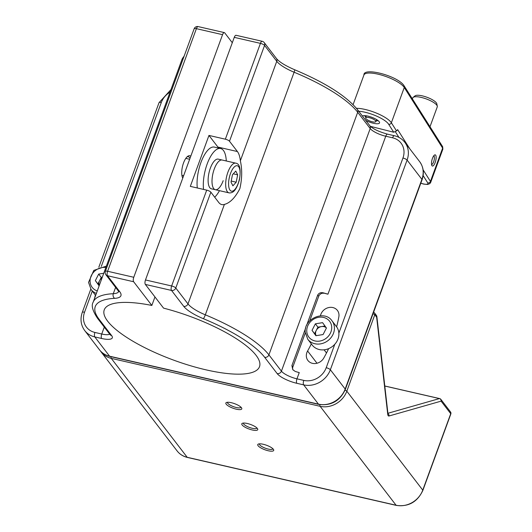 <?xml version="1.0" encoding="UTF-8"?>
<svg xmlns="http://www.w3.org/2000/svg" width="532" height="532" viewBox="0 0 532 532"><rect width="100%" height="100%" fill="white"/><g stroke="black" fill="none" stroke-linecap="round" stroke-linejoin="round"><path stroke-width="0.8" d="M324.041 293.278A4.349 3.81 -37.5 0 0 318.701 296.304L317.724 295.034C319.047 292.853 321.082 292.168 323.822 292.992A13.054 3.684 -159.9 0 0 327.945 294.176L323.822 292.992M92.289 291.077L84.548 312.224A18.274 16.013 -37.5 0 0 94.922 332.447A3.478 1.357 102.9 0 0 94.796 336.916L109.599 356.201A3.478 1.357 102.9 0 0 109.971 356.46C105.649 355.436 102.164 353.228 99.517 349.85A21.752 19.066 -37.5 0 0 109.599 356.201L318.475 404.154A21.752 19.066 -37.5 0 0 345.168 389.038L421.896 179.357L407.093 160.072A3.478 0.984 -159.9 0 0 402.95 158.024A18.274 16.013 -37.5 0 0 392.576 137.795A3.478 1.357 102.9 0 1 394.378 135.733C398.694 136.757 402.179 138.965 404.825 142.343A21.752 19.066 142.5 0 1 407.093 160.072L330.359 369.753A21.752 19.066 142.5 0 1 303.666 384.869L296.836 383.299A3.478 1.357 -77.1 0 1 296.962 378.837L299.257 372.566A13.054 3.684 20.1 0 1 295.134 371.383L292.76 369.64L291.908 365.584L292.886 366.854A4.349 3.81 -37.5 0 0 293.105 370.053M291.908 365.584L305.701 327.898M306.651 325.291L317.724 295.034M292.886 366.854L305.288 332.952M309.704 320.896L318.701 296.304M94.922 332.447L101.752 334.016L104.046 327.745A13.054 3.684 -159.9 0 0 104.917 327.938M95.381 295.107A130.52 114.373 -37.5 0 0 94.55 298.386M311.313 343.872A110.942 97.223 142.5 0 1 307.596 350.994A9.789 8.579 -37.5 0 0 307.915 360.483A9.789 8.579 -37.5 0 0 323.762 358.056A130.52 114.373 -37.5 0 0 328.623 348.646M336.61 326.821A130.52 114.373 -37.5 0 0 338.851 316.813A9.789 8.579 -37.5 0 0 337.401 310.415A9.789 8.579 -37.5 0 0 327.765 307.815A9.789 8.579 -37.5 0 0 320.444 315.815M182.762 178.094A12.183 4.755 -77.1 0 1 182.662 177.914A12.183 4.755 -77.1 0 1 183.527 162.952A12.183 4.755 -77.1 0 1 187.603 156.401A12.183 4.755 -77.1 0 1 190.762 156.242M189.984 158.356A10.879 4.243 102.9 0 0 188.361 156.74A10.879 4.243 102.9 0 0 186.971 156.96M225.355 139.191L208.956 135.427L190.316 186.373L206.709 190.137A3.478 0.984 20.1 0 1 210.858 192.185L218.765 202.493A28.282 11.039 -77.1 0 0 221.764 204.581A28.282 11.039 -77.1 0 0 224.391 204.414C230.043 202.945 235.197 197.685 239.852 188.647C242.113 178.805 242.279 169.522 240.358 160.784L276.766 61.3L264.57 45.406L229.498 141.239A3.478 0.984 -159.9 0 0 225.355 139.191L260.427 43.365L234.266 37.36A3.478 1.357 -77.1 0 1 236.068 35.292L262.223 41.297A3.478 1.357 102.9 0 0 260.427 43.365A3.478 0.984 -159.9 0 1 264.57 45.406A3.478 3.052 142.5 0 0 264.204 42.573A3.478 3.478 0 0 0 262.223 41.297M218.546 148.042A28.282 11.039 102.9 0 0 217.894 147.065L208.956 135.427M217.894 147.065L237.412 151.547L229.498 141.239M232.298 42.733L224.723 32.864A3.478 1.357 102.9 0 0 224.351 32.605A3.478 1.357 102.9 0 0 222.556 34.666L133.771 277.272A3.478 1.357 102.9 0 0 133.645 281.741L107.491 275.736A3.478 3.052 142.5 0 1 105.875 274.718L118.071 290.605A3.478 3.052 -37.5 0 0 119.687 291.622A29.586 8.359 20.1 0 1 114.686 298.339A92.236 26.055 -159.9 0 0 99.105 319.28L111.614 335.572A16.532 4.668 20.1 0 1 101.625 338.485L94.796 336.916A21.752 19.066 142.5 0 1 84.714 330.565L99.517 349.85M210.858 192.185L175.786 288.012A3.478 3.052 142.5 0 1 171.517 290.432L145.356 284.427A3.478 1.357 -77.1 0 1 145.482 279.958L234.266 37.36M237.412 151.547A28.282 11.039 -77.1 0 1 240.358 160.784M145.356 284.427L163.557 308.134A82.666 23.348 20.1 0 1 256.052 355.31A82.666 23.348 20.1 0 1 259.503 366.688A82.666 23.348 20.1 0 1 190.17 365.637A82.666 23.348 20.1 0 1 107.697 321.248A82.666 23.348 20.1 0 1 104.245 309.87A82.666 23.348 20.1 0 1 151.846 305.448L133.645 281.741M154.958 296.936L151.846 305.448M182.336 177.136A10.879 4.243 102.9 0 0 182.915 177.688M273.342 449.261A8.485 2.394 20.1 0 1 273.581 449.633A8.485 2.394 20.1 0 1 267.756 450.644A8.485 2.394 20.1 0 1 258.113 445.763A8.485 2.394 20.1 0 1 258.353 444.06A8.485 2.394 20.1 0 1 266.073 445.091A8.485 2.394 20.1 0 1 273.342 449.261M257.388 428.479A8.485 2.394 20.1 0 1 257.628 428.852A8.485 2.394 20.1 0 1 251.802 429.863A8.485 2.394 20.1 0 1 242.16 424.982A8.485 2.394 20.1 0 1 242.399 423.279A8.485 2.394 20.1 0 1 250.12 424.31A8.485 2.394 20.1 0 1 257.388 428.479M241.435 407.698A8.485 2.394 20.1 0 1 241.674 408.071A8.485 2.394 20.1 0 1 235.849 409.081A8.485 2.394 20.1 0 1 226.206 404.2A8.485 2.394 20.1 0 1 226.446 402.498A8.485 2.394 20.1 0 1 234.166 403.529A8.485 2.394 20.1 0 1 241.435 407.698M259.423 443.848A7.175 2.028 -159.9 0 0 259.417 443.868A7.175 2.028 -159.9 0 0 259.716 444.858A7.175 2.028 -159.9 0 0 266.878 448.715A7.175 2.028 -159.9 0 0 272.896 448.802A7.175 2.028 -159.9 0 0 272.903 448.782M243.47 423.066A7.175 2.028 -159.9 0 0 243.463 423.086A7.175 2.028 -159.9 0 0 243.762 424.077A7.175 2.028 -159.9 0 0 250.924 427.928A7.175 2.028 -159.9 0 0 256.943 428.021A7.175 2.028 -159.9 0 0 256.949 427.994M227.516 402.278A7.175 2.028 -159.9 0 0 227.51 402.305A7.175 2.028 -159.9 0 0 227.809 403.296A7.175 2.028 -159.9 0 0 234.971 407.146A7.175 2.028 -159.9 0 0 240.989 407.239A7.175 2.028 -159.9 0 0 240.996 407.213M231.021 182.084L232.471 174.709L235.789 171.078L237.651 174.828L236.201 182.203L232.883 185.828L231.021 182.084M231.221 181.06L236.201 182.203M233.282 173.824L237.651 174.828M229.452 192.903A15.229 5.945 -77.1 0 1 228.979 192.85L215.314 189.711A15.229 5.945 -77.1 0 1 212.8 174.13A15.229 5.945 -77.1 0 1 221.658 159.966A15.229 5.945 -77.1 0 1 222.13 160.026A15.229 5.945 102.9 0 0 214.256 169.05A15.229 5.945 102.9 0 0 215.314 189.711A15.229 5.945 102.9 0 0 223.187 180.687M413.145 97.383L415.073 95.846A11.744 3.318 20.1 0 1 421.031 95.6A11.744 3.318 20.1 0 1 436.812 103.8L437.297 106.22A13.054 3.684 -159.9 0 0 419.761 97.11A13.054 3.684 -159.9 0 0 413.145 97.383A13.054 3.684 -159.9 0 0 412.746 97.908L412.386 98.899M430.002 126.716L437.264 106.879A13.054 3.684 -159.9 0 0 437.297 106.22M432.469 158.33A5.766 1.909 -75.8 0 1 434.484 155.045A5.766 1.909 -75.8 0 1 436.107 156.707A5.766 1.909 -75.8 0 1 435.149 162.566A5.766 1.909 -75.8 0 1 431.838 165.519A5.766 1.909 -75.8 0 1 432.469 158.33M431.545 164.474A4.462 1.476 104.2 0 0 433.653 161.781A4.462 1.476 104.2 0 0 433.733 155.829M370.425 126.35L393.713 132.229L396.52 130.925L397.643 129.615A2.175 1.962 147.7 0 1 396.573 130.845M362.392 116.016A9.357 2.64 20.1 0 1 362.611 115.91A9.357 2.64 20.1 0 1 371.416 117.146A9.357 2.64 20.1 0 1 379.296 121.875A9.357 2.64 20.1 0 1 379.402 122.054A9.357 2.64 20.1 0 1 375.585 123.663A9.357 2.64 20.1 0 1 365.71 120.338M364.699 115.657A7.175 2.028 -159.9 0 0 364.886 116.096A7.175 2.028 -159.9 0 0 365.896 117.126M376.111 120.864A7.175 2.028 -159.9 0 0 377.973 120.518M235.796 163.164C239.806 163.743 241.036 169.236 239.467 179.636C235.989 192.045 232.152 192.75 229.817 192.95L228.979 192.85A15.229 5.945 -77.1 0 1 226.459 177.269A15.229 5.945 -77.1 0 1 235.317 163.105A15.229 5.945 -77.1 0 1 235.796 163.164L218.226 159.128A15.229 5.945 102.9 0 0 210.353 168.152A15.229 5.945 102.9 0 0 211.41 188.813L215.314 189.711M374.747 122.067A5.44 1.536 20.1 0 1 368.789 120.565A5.44 1.536 20.1 0 1 365.63 117.845A5.44 1.536 20.1 0 1 366.734 117.359A5.44 1.536 20.1 0 1 372.693 118.855A5.44 1.536 20.1 0 1 375.845 121.582A5.44 1.536 20.1 0 1 374.747 122.067M226.286 160.983A26.101 10.188 102.9 0 0 220.66 148.528A26.101 10.188 102.9 0 0 207.161 163.996A26.101 10.188 102.9 0 0 203.543 189.412M214.689 197.179A26.101 10.188 102.9 0 0 219.477 190.662M220.66 148.528L214.409 147.098A26.101 10.188 102.9 0 0 200.91 162.559A26.101 10.188 102.9 0 0 197.299 187.976M99.185 285.717L97.901 283.928L99.577 280.663A6.524 5.719 -37.5 0 0 98.872 283.775A6.524 5.719 -37.5 0 0 99.251 285.551M97.901 283.928L95.354 280.603L98.693 274.073L101.246 277.405L99.577 280.663A6.524 5.719 142.5 0 1 102.038 277.93M98.693 274.073L103.747 273.255M101.246 277.405L102.29 277.232M99.132 285.864L95.354 280.603M95.634 295.433A15.229 13.347 142.5 0 1 95.574 295.36L91.112 289.541A15.229 13.347 142.5 0 0 96.365 293.438M316.035 335.692L314.585 333.677L316.261 330.412A6.524 5.719 -37.5 0 0 315.549 333.517A6.524 5.719 -37.5 0 0 316.101 335.679M314.585 333.677L312.031 330.352L315.376 323.822L317.93 327.147L316.261 330.412A6.524 5.719 142.5 0 1 321.528 326.562L324.979 326.003M326.282 327.812A6.524 5.719 -37.5 0 0 321.528 326.562L317.93 327.147M315.376 323.822L322.572 322.658L326.429 328.018L323.084 334.548L315.888 335.712L312.031 330.352M331.948 320.743L336.417 326.562A15.229 13.347 142.5 0 1 338.884 333.478A15.229 13.347 142.5 0 1 328.869 348.546A15.229 13.347 142.5 0 1 312.257 345.108L307.789 339.29A15.229 13.347 142.5 0 0 324.4 342.728A15.229 13.347 142.5 0 0 334.415 327.659A15.229 13.347 142.5 0 0 331.948 320.743C324.507 309.764 303.858 318.675 305.228 332.128L307.789 339.29M316.999 363.243L307.596 350.994M222.556 34.666L196.394 28.662L107.617 271.267A3.478 1.357 102.9 0 0 107.491 275.736L119.687 291.622M105.875 274.718A3.478 3.478 0 0 1 105.369 271.4A3.478 0.984 -159.9 0 1 107.617 271.267L133.771 277.272M224.351 32.605L198.197 26.6A3.478 1.357 -77.1 0 0 196.394 28.662A3.478 0.984 -159.9 0 0 194.147 28.794L105.369 271.4M296.836 383.299A16.532 4.668 20.1 0 1 277.152 373.577L264.643 357.285A92.236 26.055 -159.9 0 0 203.37 318.695A29.586 8.359 20.1 0 1 183.713 306.319L171.517 290.432A3.478 1.357 -77.1 0 1 171.643 285.97L206.709 190.137M145.482 279.958L171.643 285.97A3.478 0.984 -159.9 0 1 175.786 288.012L187.982 303.905A26.101 7.375 -159.9 0 0 205.325 314.824A95.713 27.039 20.1 0 1 268.913 354.864L281.421 371.156A13.054 3.684 -159.9 0 0 296.962 378.837L303.792 380.4A18.274 16.013 -37.5 0 0 326.216 367.705L334.794 344.257M99.105 319.28A3.478 3.052 -37.5 0 1 97.496 318.262C92.595 310.861 91.138 305.528 93.14 302.249A95.713 27.039 20.1 0 1 113.303 293.697A3.478 2.78 87.1 0 0 114.686 298.339M115.604 287.393L113.303 293.697A26.101 7.375 -159.9 0 0 118.689 291.609M97.496 318.262L109.998 334.555A3.478 3.052 -37.5 0 0 111.614 335.572M109.672 334.123A13.054 3.684 -159.9 0 1 101.752 334.016A3.478 1.357 102.9 0 0 101.625 338.485M84.548 312.224A3.478 0.984 -159.9 0 0 82.3 312.357C80.006 319.074 80.811 325.145 84.714 330.565M170.007 92.202A18.274 16.013 -37.5 0 0 161.282 102.543A3.478 0.984 -159.9 0 0 159.035 102.676L98.819 267.224M161.282 102.543L101.306 266.432M184.006 56.505A95.713 27.039 -159.9 0 0 181.917 59.644L184.238 55.867M183.713 306.319A3.478 3.052 -37.5 0 0 187.982 303.905L224.391 204.414M203.37 318.695A3.478 0.485 -67.5 0 0 205.325 314.824L294.11 72.219A26.101 7.375 20.1 0 1 276.766 61.3A3.478 3.052 142.5 0 0 276.401 58.46C279.14 61.892 285.212 65.649 294.628 69.739A3.478 0.485 112.5 0 1 294.11 72.219A95.713 27.039 -159.9 0 1 357.697 112.259A3.478 3.052 142.5 0 0 357.331 109.426L369.84 125.718A3.478 3.052 142.5 0 1 370.206 128.551L357.697 112.259L268.913 354.864A3.478 3.052 -37.5 0 1 264.643 357.285M277.152 373.577A3.478 3.052 -37.5 0 0 281.421 371.156L370.206 128.551A13.054 3.684 20.1 0 0 385.747 136.232L327.945 294.176M109.971 356.46L318.841 404.413A3.478 1.357 102.9 0 1 318.475 404.154L303.666 384.869A3.478 1.357 -77.1 0 1 303.792 380.4M318.841 404.413C331.084 405.996 339.908 401.028 345.308 389.517A3.478 0.984 20.1 0 0 345.168 389.038L330.359 369.753A3.478 0.984 -159.9 0 0 326.216 367.705M338.864 333.145L402.95 158.024M394.378 135.733L387.542 134.164A3.478 1.357 102.9 0 0 385.747 136.232L392.576 137.795M421.896 179.357A21.752 19.066 -37.5 0 0 419.635 161.628C423.532 167.048 424.337 173.119 422.042 179.836A3.478 0.984 20.1 0 0 421.896 179.357M111.062 356.706A2.175 0.851 102.9 0 0 111.261 358.362L187.198 457.287A2.175 0.851 102.9 0 0 187.43 457.447C183.154 456.429 179.716 454.262 177.116 450.937A21.752 19.066 -37.5 0 0 187.198 457.287L396.074 505.24A21.752 19.066 -37.5 0 0 422.76 490.125A2.175 0.612 20.1 0 1 422.854 490.424L450.823 413.996A2.175 2.175 0 0 0 450.504 411.928L440.868 399.372A2.175 2.175 0 0 0 439.632 398.574A2.175 0.851 -77.1 0 1 439.851 398.727M450.504 411.928A2.175 1.909 -37.5 0 1 450.73 413.697L441.094 401.141L389.012 415.997A4.349 1.696 -77.1 0 1 387.735 414.335L376.643 317.185L374.794 314.771L346.824 391.2L422.76 490.125L450.73 413.697A2.175 0.612 20.1 0 1 450.823 413.996M387.908 413.284L439.445 398.581A2.175 1.955 -105.9 0 1 441.094 401.141A2.175 1.909 -37.5 0 0 440.868 399.372M384.796 386.039L439.445 398.581A2.175 0.851 -77.1 0 1 439.632 398.574L384.789 385.986M389.012 415.997A2.175 1.955 -105.9 0 0 387.954 413.677M387.735 414.335A2.175 1.343 -6.5 0 0 387.948 413.643L376.856 316.493A2.175 1.343 -6.5 0 0 376.742 316.161M376.417 315.416A2.175 1.909 -37.5 0 1 376.643 317.185A2.175 1.343 -6.5 0 0 376.856 316.493A2.175 2.175 0 0 0 376.417 315.416L374.568 313.002A2.175 2.175 0 0 0 373.577 312.277M373.038 313.747A2.175 0.612 -159.9 0 1 374.794 314.771A2.175 1.909 -37.5 0 0 374.568 313.002M319.938 404.633A2.175 0.851 102.9 0 0 320.131 406.315A21.752 19.066 142.5 0 0 346.824 391.2A2.175 0.612 -159.9 0 0 345.062 390.169M187.43 457.447L396.3 505.4A2.175 0.851 102.9 0 1 396.074 505.24L320.131 406.315L111.261 358.362A21.752 19.066 142.5 0 1 101.173 352.011L100.388 350.901M236.853 165.685A13.054 5.094 102.9 0 0 229.159 178.333A13.054 5.094 102.9 0 0 231.826 191.227A13.054 5.094 102.9 0 0 239.52 178.572A13.054 5.094 102.9 0 0 236.853 165.685M393.713 132.229L388.653 124.235A2.175 1.962 -32.3 0 0 391.359 122.779L396.52 130.925M356.447 108.309A21.752 6.145 20.1 0 1 376.556 113.15A21.752 6.145 20.1 0 1 391.359 122.779L404.267 87.507A2.175 1.962 -32.3 0 0 404.114 85.838C398.388 76.083 363.21 66.706 363.935 75.005L353.095 104.624M388.653 124.235A19.578 5.533 -159.9 0 0 358.741 111.261M423.106 169.828L430.448 181.419A2.175 1.962 147.7 0 1 427.741 182.875L423.12 175.58M420.825 183.161A6.963 1.968 -159.9 0 0 427.741 182.875M363.935 75.005A21.752 6.145 -159.9 0 1 382.867 75.484A21.752 6.145 -159.9 0 1 404.267 87.507L442.637 148.109L430.448 181.419A9.137 2.58 20.1 0 1 430.667 182.449L442.857 149.133A9.137 2.58 -159.9 0 0 442.637 148.109A2.175 1.962 -32.3 0 0 442.484 146.44L404.114 85.838M397.643 129.615L409.833 148.86M398.96 137.422L395.489 131.943M105.855 267.496A13.054 11.438 -37.5 0 0 90.081 281.461A13.054 11.438 -37.5 0 0 97.283 290.931M306.764 331.203A13.054 11.438 -37.5 0 0 319.745 341.079A13.054 11.438 -37.5 0 0 331.702 327.167A13.054 11.438 -37.5 0 0 318.721 317.291A13.054 11.438 -37.5 0 0 306.764 331.203M198.197 26.6A3.478 3.478 0 0 0 194.147 28.794M118.071 290.605L118.736 291.762M90.806 289.122L82.3 312.357M170.952 89.622L159.035 102.676M369.84 125.718C372.733 128.837 378.638 131.65 387.542 134.164M294.628 69.739C325.172 82.606 346.073 95.833 357.331 109.426M276.401 58.46L264.204 42.573M345.308 389.517L422.042 179.836M404.825 142.343L419.635 161.628M93.14 302.249L181.917 59.644M396.3 505.4C408.556 506.976 417.407 501.982 422.854 490.424M177.116 450.937L101.173 352.011M181.904 175.347L183.626 175.74M185.801 158.383L189.651 159.268M420.799 183.247L423.771 184.119L427.708 184.458L429.803 183.653L430.667 182.449M442.484 146.44L442.857 149.133M365.63 117.845L366.368 115.823M375.845 121.582L376.583 119.56M106.36 266.12L93.792 270.402L88.545 282.386L91.112 289.541M326.508 352.955L324.101 349.823"/></g></svg>
